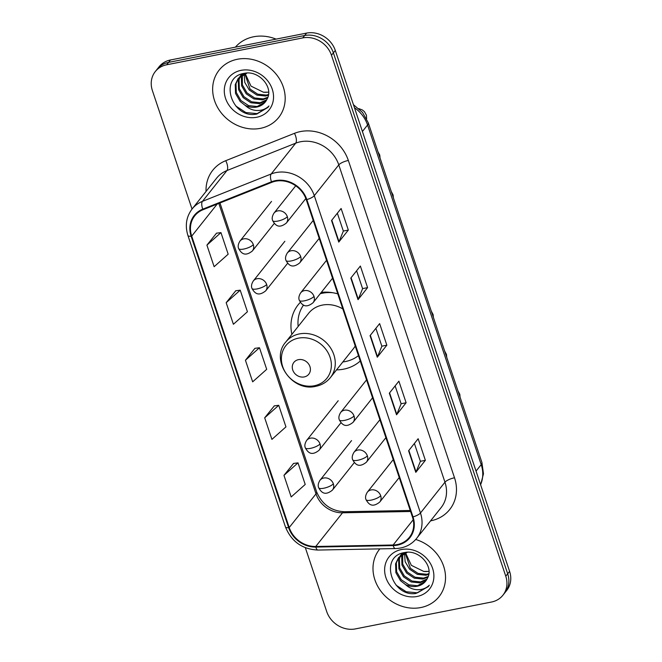 <?xml version="1.0" encoding="UTF-8"?>
<svg xmlns="http://www.w3.org/2000/svg" width="662" height="662" viewBox="0 0 662 662"><rect width="100%" height="100%" fill="white"/><g stroke="black" fill="none" stroke-linecap="round" stroke-linejoin="round"><path stroke-width="0.99" d="M300.341 302.344A42.004 36.741 -141.5 0 0 298.123 304.851A42.004 36.741 -141.5 0 0 291.884 334.343M336.553 369.868A42.004 36.741 -141.5 0 0 343.76 369.139A42.004 36.741 -141.5 0 0 360.244 361.013M337.777 293.878A42.004 36.741 -141.5 0 0 321.277 292.389M305.348 547.722L326.705 611.556A23.774 20.795 -141.5 0 0 355.42 628.9L491.502 602.031A23.774 20.795 -141.5 0 0 502.897 595.237L506.72 590.43A23.774 20.795 -141.5 0 0 509.599 571.389L335.295 50.444A23.774 20.795 -141.5 0 0 306.58 33.1L170.498 59.969A23.774 20.795 -141.5 0 0 159.103 66.763L157.192 69.162A23.774 20.795 -141.5 0 1 168.578 62.377A23.774 20.795 -141.5 0 0 157.192 69.162L155.28 71.57A23.774 20.795 -141.5 0 0 152.401 90.611L192.038 209.06M502.897 595.237A23.774 20.795 -141.5 0 0 505.768 576.197L331.463 55.252A23.774 20.795 -141.5 0 0 302.757 37.908L304.669 35.508L168.578 62.377L304.669 35.508A23.774 20.795 -141.5 0 1 333.375 52.852A23.774 20.795 -141.5 0 0 304.669 35.508L306.58 33.1M505.768 576.197L507.688 573.788L333.375 52.852L507.688 573.788A23.774 20.795 -141.5 0 1 504.808 592.838A23.774 20.795 -141.5 0 0 507.688 573.788L509.599 571.389M237.36 59.266A38.04 33.274 -141.5 0 0 219.139 70.122A38.04 33.274 -141.5 0 0 219.9 111.092A38.04 33.274 -141.5 0 0 260.472 128.337A38.04 33.274 -141.5 0 0 278.694 117.48A38.04 33.274 -141.5 0 0 277.932 76.511A38.04 33.274 -141.5 0 0 237.36 59.266A38.04 33.274 -141.5 0 0 219.139 70.122A38.04 33.274 -141.5 0 0 219.9 111.092A38.04 33.274 -141.5 0 0 260.472 128.337A38.04 33.274 -141.5 0 0 278.694 117.48A38.04 33.274 -141.5 0 0 277.932 76.511A38.04 33.274 -141.5 0 0 237.36 59.266M379.856 548.872A38.04 33.274 -141.5 0 0 379.483 549.328A38.04 33.274 -141.5 0 0 380.245 590.297A38.04 33.274 -141.5 0 0 420.817 607.551A38.04 33.274 -141.5 0 0 439.03 596.694A38.04 33.274 -141.5 0 0 415.711 539.48A38.04 33.274 -141.5 0 1 439.03 596.694L439.03 596.694A38.04 33.274 -141.5 0 1 420.817 607.551A38.04 33.274 -141.5 0 1 380.245 590.297A38.04 33.274 -141.5 0 1 379.483 549.328A38.04 33.274 -141.5 0 1 379.856 548.872M275.649 181.198A25.363 22.185 38.5 0 1 306.274 199.701L412.443 517.014A25.363 22.185 38.5 0 1 409.373 537.329A25.363 22.185 38.5 0 1 393.129 545L315.741 546.489A25.363 22.185 38.5 0 1 289.211 527.548L191.707 236.119A25.363 22.185 38.5 0 1 194.769 215.804A25.363 22.185 38.5 0 1 203.052 209.705L271.784 182.34A25.363 22.185 38.5 0 1 275.649 181.198M275.45 180.627A26 22.74 -141.5 0 0 271.494 181.785L202.771 209.159A26 22.74 -141.5 0 0 191.128 236.235L288.64 527.664A26 22.74 -141.5 0 0 315.832 547.077L393.22 545.587A26 22.74 -141.5 0 0 413.014 516.898L306.845 199.585A26 22.74 -141.5 0 0 275.45 180.627M414.395 443.449L420.387 461.356L416.05 471.948A6.339 1.829 161.5 0 1 415.802 472.345L425.368 460.322L418.152 438.732L408.586 450.764L415.802 472.345M420.37 461.306L425.368 460.322M395.131 385.888L401.122 403.795L396.786 414.387A6.339 1.829 161.5 0 1 396.546 414.784L406.112 402.753L398.888 381.171L389.322 393.195L396.546 414.784M401.106 403.746L406.112 402.753M337.355 213.197L343.346 231.104L339.01 241.696A6.339 1.829 161.5 0 1 338.762 242.093L348.328 230.07L341.112 208.48L331.538 220.512L338.762 242.093M343.33 231.055L348.328 230.07M356.611 270.766L362.602 288.665L358.266 299.257A6.339 1.829 161.5 0 1 358.026 299.663L367.592 287.631L360.368 266.041L350.802 278.073L358.026 299.663M362.586 288.615L367.592 287.631M375.875 328.327L381.866 346.226L377.53 356.818A6.339 1.829 161.5 0 1 377.282 357.223L386.848 345.192L379.632 323.602L370.058 335.634L377.282 357.223M381.85 346.176L386.848 345.192M302.757 37.908L166.667 64.785A23.774 20.795 -141.5 0 0 155.28 71.57M293.556 463.441L283.957 475.374L291.181 496.955L305.215 484.452L297.991 462.862L293.423 463.458M235.771 290.759L226.172 302.683L233.396 324.272L247.431 311.761L240.207 290.171L235.647 290.775M216.515 233.19L206.916 245.122L214.132 266.703L228.175 254.2L220.951 232.61L216.383 233.206M274.3 405.88L264.692 417.805L271.917 439.394L285.951 426.882L278.735 405.301L274.167 405.897M245.437 360.244L252.661 381.833L266.695 369.322L259.471 347.74L254.903 348.336L245.437 360.244L259.471 347.74M226.172 302.683L240.207 290.171M206.916 245.122L220.951 232.61M264.692 417.805L278.735 405.301M283.957 475.374L297.991 462.862M276.087 39.124A39.629 34.664 -141.5 0 0 253.62 36.774A39.629 34.664 -141.5 0 0 235.407 47.151M268.4 95.237L265.52 96.023L256.947 95.129L249.284 90.024L244.791 82.469L244.179 73.979M268.515 94.517L266.281 95.071L257.708 94.169L250.046 89.072L244.824 73.714M267.613 97.918L262.483 99.846L253.91 98.944L246.247 93.847L241.613 85.828L241.316 76.949L241.82 75.228M242.052 74.632L242.441 73.763M267.862 97.273L263.244 98.886L254.671 97.993L247.009 92.887L242.375 84.868L242.375 74.889M242.582 74.276L242.822 73.656M266.438 100.318L259.446 103.661L250.873 102.767L243.211 97.662L238.577 89.643L238.279 80.764L239.826 76.767M240.141 76.238L241.878 73.929M266.745 99.755L260.207 102.709L251.634 101.807L243.972 96.71L239.338 88.691L239.04 79.812L240.298 76.362M240.587 75.816L241.58 74.268M245.081 105.308A17.915 15.665 -141.5 0 0 256.748 107.054A17.915 15.665 -141.5 0 0 265.33 101.94A17.915 15.665 -141.5 0 0 267.1 99.035C273.936 87.301 258.685 70.081 244.468 73.308C218.526 76.842 231.179 118.068 255.532 114.269L256.757 114.071L267.945 107.401L268.971 105.978C265.801 109.139 261.73 110.645 256.757 110.496C252.487 110.281 248.598 108.551 245.081 105.308L240.174 101.485L235.54 93.466L235.242 84.587L238.155 78.555L246.984 73.068M265.379 101.874L257.17 106.532L248.598 105.63L240.935 100.533L236.301 92.506L236.003 83.627L238.543 78.083M238.155 78.555L244.22 73.35M268.64 92.192L263.385 92.2L251.006 86.118L245.18 73.59M263.385 92.2A17.915 15.665 -141.5 0 0 268.64 92.035M241.067 70.346A25.835 22.599 -141.5 0 0 225.568 98.415A25.835 22.599 -141.5 0 0 256.765 117.257A25.835 22.599 -141.5 0 0 272.264 89.188A25.835 22.599 -141.5 0 0 241.067 70.346M268.085 107.219L257.113 113.624L245.883 112.557L235.813 106.019M304.23 376.926A9.508 8.316 -141.5 0 0 309.94 366.591A9.508 8.316 -141.5 0 0 298.454 359.656A9.508 8.316 -141.5 0 0 292.745 369.992A9.508 8.316 -141.5 0 0 304.23 376.926M342.808 308.906A28.532 24.957 -141.5 0 0 322.336 305.099A28.532 24.957 -141.5 0 0 308.666 313.242L285.744 342.072A28.532 24.957 -141.5 0 1 299.406 333.921A28.532 24.957 -141.5 0 1 329.833 346.863A28.532 24.957 -141.5 0 1 330.404 377.588L353.334 348.758A28.532 24.957 -141.5 0 0 355.213 345.978M342.833 361.965A37.651 32.926 -141.5 0 0 345.307 361.568A37.651 32.926 -141.5 0 0 358.448 355.651M332.87 292.745A37.651 32.926 -141.5 0 0 322.435 293.216A37.651 32.926 -141.5 0 0 320.209 293.729M321.997 292.314A37.651 32.926 -141.5 0 0 321.169 292.53M303.552 305.083L303.577 305.025A37.651 32.926 -141.5 0 0 298.165 326.44M428.744 574.442L425.865 575.237L417.292 574.335L409.629 569.237L405.136 561.682L404.515 553.192M428.852 573.722L426.618 574.277L418.053 573.383L410.39 568.286L405.169 552.927M427.958 577.132L422.828 579.051L414.255 578.158L406.592 573.052L401.958 565.034L401.66 556.154L402.165 554.442M402.397 553.846L402.786 552.969M428.206 576.486L423.581 578.1L415.016 577.198L407.353 572.1L402.711 564.082L402.719 554.102M402.926 553.49L403.166 552.869M426.783 579.523L419.791 582.874L411.218 581.972L403.555 576.875L398.921 568.857L398.623 559.978L400.171 555.981M400.485 555.443L402.223 553.134M427.089 578.969L420.544 581.923L411.979 581.021L404.317 575.923L399.674 567.897L399.376 559.026L400.634 555.567M400.932 555.021L401.925 553.473M405.417 584.521A17.915 15.665 -141.5 0 0 417.093 586.267A17.915 15.665 -141.5 0 0 425.666 581.153A17.915 15.665 -141.5 0 0 427.445 578.24C434.272 566.507 419.029 549.294 404.805 552.522C378.871 556.055 391.523 597.273 415.877 593.483L428.289 586.615L429.307 585.191C426.138 588.352 422.066 589.859 417.093 589.701C412.831 589.486 408.934 587.757 405.417 584.521L400.518 580.698L395.884 572.671L395.578 563.801L398.499 557.768L407.32 552.274M425.724 581.087L417.507 585.738L408.942 584.844L401.28 579.738L396.637 571.72L396.339 562.841L398.888 557.296M398.499 557.768L404.556 552.563M428.984 571.405L423.721 571.414L411.342 565.331L405.525 552.795M423.721 571.414A17.915 15.665 -141.5 0 0 428.976 571.24M401.412 549.551A25.835 22.599 -141.5 0 0 385.905 577.62A25.835 22.599 -141.5 0 0 417.11 596.47A25.835 22.599 -141.5 0 0 432.609 568.401A25.835 22.599 -141.5 0 0 401.412 549.551M428.43 586.433L417.457 592.838L406.22 591.762L396.157 585.233M480.587 484.683A31.702 27.73 -141.5 0 0 481.2 464.625L367.559 125.002A31.702 27.73 -141.5 0 0 354.435 107.666M362.412 131.49L367.559 125.002A15.855 4.584 -18.5 0 0 368.271 122.801L481.903 462.424L483.467 473.818L480.637 484.824M170.498 59.969L166.667 64.785M335.295 50.444L331.463 55.252M481.903 462.424A15.855 4.584 -18.5 0 1 481.2 464.625L476.044 471.104M206.048 191.442A39.629 34.664 38.5 0 1 225.725 160.701L294.458 133.335A39.629 34.664 38.5 0 1 348.344 160.461L454.513 477.782A7.927 2.292 -18.5 0 0 444.963 482.201L338.787 164.888A31.702 27.73 -141.5 0 0 300.507 141.759A31.702 27.73 -141.5 0 0 295.682 143.182L226.95 170.548A31.702 27.73 -141.5 0 0 216.598 178.177L192.104 208.969A31.702 27.73 38.5 0 1 202.456 201.347A7.927 3.434 68.3 0 0 202.771 209.159M454.513 477.782A39.629 34.664 38.5 0 1 430.739 520.828A39.629 34.664 38.5 0 1 430.573 520.862M441.124 507.589A31.702 27.73 -141.5 0 0 444.963 482.201L420.469 513A31.702 27.73 38.5 0 1 416.63 538.388L441.124 507.589M225.725 160.701A7.927 3.434 -111.7 0 1 226.95 170.548L202.456 201.347L271.188 173.974A31.702 27.73 38.5 0 1 276.013 172.559A31.702 27.73 38.5 0 1 314.293 195.679A7.927 2.292 161.5 0 1 306.845 199.585M271.494 181.785A7.927 3.434 68.3 0 1 271.188 173.974L295.682 143.182A7.927 3.434 -111.7 0 0 294.458 133.335M192.104 208.969C186.262 216.772 184.864 225.601 187.917 235.465A7.927 2.292 -18.5 0 0 191.128 236.235M288.64 527.664A7.927 2.292 161.5 0 1 285.43 526.894C291.421 541.59 302.269 549.311 317.967 550.056L395.355 548.575C404.176 548.26 411.267 544.867 416.63 538.388M315.832 547.077A7.927 2.64 88.9 0 0 317.967 550.056M393.22 545.587A7.927 2.64 88.9 0 0 395.355 548.575M413.014 516.898A7.927 2.292 -18.5 0 0 420.469 513L314.293 195.679L338.787 164.888A7.927 2.292 -18.5 0 1 348.344 160.461M289.211 527.548L316.006 493.869A25.363 22.185 -141.5 0 0 342.527 512.802L410.597 511.494M315.741 546.489L342.527 512.802A14.266 4.75 -91.1 0 1 344.281 511.734L410.25 510.468M393.129 545L413.196 519.769M191.707 236.119L217.186 204.078M218.824 203.424L316.006 493.869A14.266 4.121 -18.5 0 0 316.643 491.891C321.972 504.386 331.19 510.998 344.281 511.734M377.53 356.818L370.331 335.303M358.266 299.257L351.067 277.734M339.01 241.696L331.811 220.173M396.786 414.387L389.587 392.864M416.05 471.948L408.851 450.425M314.342 385.747A26.215 22.922 -141.5 0 0 330.073 357.281A26.215 22.922 -141.5 0 0 298.421 338.158A26.215 22.922 -141.5 0 0 282.699 366.632A26.215 22.922 -141.5 0 0 314.342 385.747M287.333 216.673A7.927 6.934 -141.5 0 0 277.759 210.888A7.927 6.934 -141.5 0 0 273.969 213.147C272.181 216.06 271.743 218.543 272.653 220.595A7.927 2.292 -18.5 0 0 277.775 221.091A7.927 2.292 161.5 0 0 287.333 216.673A7.927 6.934 -141.5 0 1 286.373 223.02C278.934 228.953 275.384 225.436 272.653 220.595M300.672 256.533A7.927 6.934 -141.5 0 0 291.098 250.749A7.927 6.934 -141.5 0 0 287.3 253.008C285.521 255.929 285.082 258.412 285.992 260.464A7.927 2.292 -18.5 0 0 291.115 260.952A7.927 2.292 161.5 0 0 300.672 256.533A7.927 6.934 -141.5 0 1 299.712 262.88C292.273 268.813 288.723 265.297 285.992 260.464M314.003 296.394A7.927 6.934 -141.5 0 0 304.437 290.61A7.927 6.934 -141.5 0 0 300.639 292.877C298.852 295.79 298.421 298.272 299.332 300.325A7.927 2.292 -18.5 0 0 304.454 300.813A7.927 2.292 161.5 0 0 314.003 296.394A7.927 6.934 -141.5 0 1 313.043 302.741C305.612 308.674 302.062 305.157 299.332 300.325M354.021 415.976A7.927 6.934 -141.5 0 0 344.447 410.2A7.927 6.934 -141.5 0 0 340.657 412.459C338.87 415.372 338.431 417.854 339.341 419.907A7.927 2.292 -18.5 0 0 344.463 420.403A7.927 2.292 161.5 0 0 354.021 415.976A7.927 6.934 -141.5 0 1 353.061 422.331C345.622 428.264 342.072 424.747 339.341 419.907M367.36 455.845A7.927 6.934 -141.5 0 0 357.786 450.061A7.927 6.934 -141.5 0 0 353.988 452.32C352.209 455.241 351.77 457.723 352.68 459.776A7.927 2.292 -18.5 0 0 357.803 460.264A7.927 2.292 161.5 0 0 367.36 455.845A7.927 6.934 -141.5 0 1 366.4 462.192C358.961 468.125 355.411 464.608 352.68 459.776M380.691 495.706A7.927 6.934 -141.5 0 0 371.125 489.921A7.927 6.934 -141.5 0 0 367.327 492.189C365.548 495.102 365.11 497.584 366.02 499.636A7.927 2.292 -18.5 0 0 371.142 500.124A7.927 2.292 161.5 0 0 380.691 495.706A7.927 6.934 -141.5 0 1 379.74 502.053C372.301 507.986 368.751 504.469 366.02 499.636M253.314 244.634A7.927 6.934 -141.5 0 0 243.748 238.85A7.927 6.934 -141.5 0 0 239.95 241.117C238.163 244.03 237.732 246.512 238.634 248.564A7.927 2.292 -18.5 0 0 243.765 249.053A7.927 2.292 161.5 0 0 253.314 244.634A7.927 6.934 -141.5 0 1 252.354 250.981C244.923 256.914 241.373 253.397 238.634 248.564M266.654 284.495A7.927 6.934 -141.5 0 0 257.088 278.719A7.927 6.934 -141.5 0 0 253.289 280.978C251.502 283.89 251.063 286.373 251.974 288.425A7.927 2.292 -18.5 0 0 257.104 288.913A7.927 2.292 161.5 0 0 266.654 284.495A7.927 6.934 -141.5 0 1 265.694 290.841C258.263 296.775 254.713 293.266 251.974 288.425M320.003 443.945A7.927 6.934 -141.5 0 0 310.437 438.161A7.927 6.934 -141.5 0 0 306.638 440.429C304.851 443.341 304.421 445.824 305.323 447.876A7.927 2.292 -18.5 0 0 310.453 448.364A7.927 2.292 161.5 0 0 320.003 443.945A7.927 6.934 -141.5 0 1 319.043 450.292C311.612 456.226 308.062 452.709 305.323 447.876M333.342 483.806A7.927 6.934 -141.5 0 0 323.776 478.022A7.927 6.934 -141.5 0 0 319.978 480.289C318.19 483.202 317.752 485.685 318.662 487.737A7.927 2.292 -18.5 0 0 323.792 488.225A7.927 2.292 161.5 0 0 333.342 483.806A7.927 6.934 -141.5 0 1 332.382 490.153C324.951 496.086 321.401 492.578 318.662 487.737M353.442 104.687L362.519 112.432L368.271 122.801M187.917 235.465L285.43 526.894M219.966 202.969L316.643 491.891M241.82 73.945L241.191 74.732M330.404 377.588C326.68 382.173 321.84 385.077 315.865 386.31C292.083 392.409 269.74 359.946 285.744 342.072M358.862 108.634L362.371 109.966L364.414 111.613L366.442 115.271L366.616 118.788M305.844 198.526L286.373 223.02M295.724 185.79L273.969 213.147M377.928 151.664L379.773 155.131L380.029 157.953M319.208 238.361L299.712 262.88M313.209 220.438L287.3 253.008M391.267 191.533L393.112 194.992L393.369 197.814M332.547 278.222L313.043 302.741M326.548 260.298L300.639 292.877M431.276 311.115L433.13 314.582L433.387 317.404M372.557 397.812L353.061 422.331M366.558 379.889L340.657 412.459M444.616 350.976L446.461 354.443L446.718 357.265M385.896 437.673L366.4 462.192M379.897 419.749L353.988 452.32M457.955 390.837L459.8 394.304L460.057 397.126M399.236 477.534L379.74 502.053M393.236 459.61L367.327 492.189M274.291 223.4L252.354 250.981M271.519 201.413L239.95 241.117M287.631 263.261L265.694 290.841M284.859 241.282L253.289 280.978M340.98 422.712L319.043 450.292M338.208 400.725L306.638 440.429M354.319 462.572L332.382 490.153M351.547 440.594L319.978 480.289M402.157 553.159L401.536 553.945"/></g></svg>
